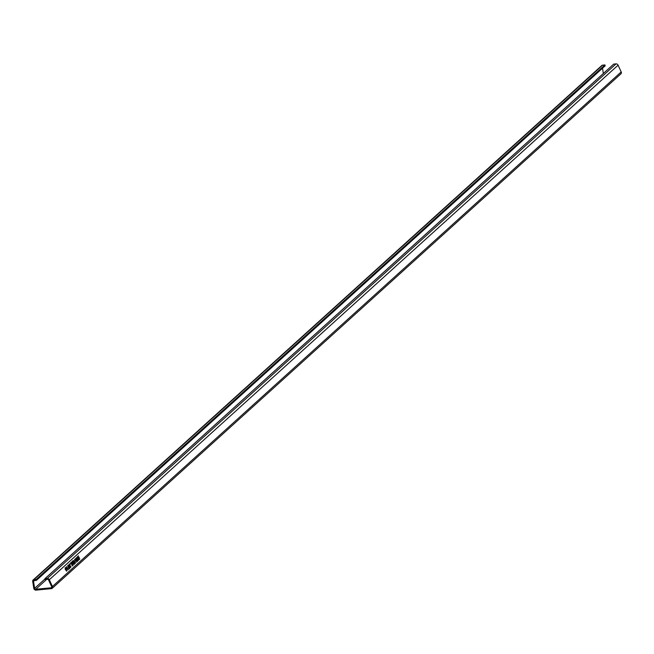 <?xml version="1.0" encoding="UTF-8"?>
<svg xmlns="http://www.w3.org/2000/svg" width="654" height="654" viewBox="0 0 654 654"><rect width="100%" height="100%" fill="white"/><g stroke="black" fill="none" stroke-linecap="round" stroke-linejoin="round"><path stroke-width="0.98" d="M78.374 557.183A0.85 0.482 74.4 0 0 78.823 558.802M79.02 558.72A0.85 0.482 74.4 0 0 78.333 557.216A0.85 0.482 74.4 0 0 79.02 558.72M78.104 558.491L78.971 559.121L79.248 557.445L78.382 556.816L78.104 558.491M78.889 559.137L79.101 557.494L78.308 556.848M76.028 559.309A0.85 0.482 74.4 0 0 76.477 560.919M76.673 560.846A0.85 0.482 74.4 0 0 75.987 559.342A0.85 0.482 74.4 0 0 76.673 560.846M76.902 559.571L76.036 558.941L75.758 560.617L76.624 561.246L76.902 559.571M76.543 561.263L76.755 559.611L75.962 558.966M44.971 578.659L613.738 64.1L616.052 63.879A1.888 1.496 47.9 0 1 618.079 65.179L621.202 71.948A1.888 1.496 47.9 0 1 620.965 73.771L52.197 588.338A1.888 1.496 47.9 0 1 51.453 588.649L35.978 590.121A1.888 1.496 47.9 0 1 33.787 588.289L32.7 581.316A1.888 1.496 47.9 0 1 33.836 579.714L36.158 579.493L36.42 580.36L34.106 580.572A0.948 0.752 47.9 0 0 33.534 581.373L34.621 588.347A0.948 0.752 47.9 0 0 35.717 589.262L51.192 587.791A0.948 0.752 47.9 0 0 51.674 586.72L48.559 579.943A0.948 0.752 47.9 0 0 47.546 579.297L45.232 579.518L44.971 578.659L47.284 578.438A1.888 1.496 47.9 0 1 49.312 579.738L52.426 586.515A1.888 1.496 47.9 0 1 52.197 588.338M68.041 569.961L66.356 566.748L67.779 569.152L67.942 568.301L67.885 570.002L68.122 568.702M69.201 564.116L70.166 564.582L69.365 564.508L69.34 565.481L70.068 565.636L70.583 567.116L70.869 566.184L70.763 567.492L69.12 565.677L69.381 564.01M69.962 564.819L69.218 564.549L69.815 564.86L69.218 564.549L69.185 565.522L69.945 565.816M70.182 566.07L69.953 566.912L70.583 567.116M74.049 563.797L72.741 560.969L74.523 564.091L74.164 564.418L72.398 561.999L72.888 565.579L71.343 562.236L72.888 564.843L72.292 561.377L74.049 563.797L72.185 561.475M75.235 559.186L78.398 555.859L75.202 559.195M76.461 562.023L79.878 558.941L76.461 562.023M78.423 559.505L77.573 557.666L76.796 558.369L77.573 560.249L78.423 559.505L77.458 557.772M74.777 560.584L75.341 563.356L73.125 560.625L74.049 561.246L74.777 560.584M70.101 563.903L70.975 562.571L72.512 565.914L70.91 563.176L70.101 563.903M67.885 565.301L68.85 565.767L68.065 565.685L68.073 566.781L68.752 567.19L69.144 566.47L69.757 568.342L68.948 569.078L69.381 568.081L69.071 567.132L68.866 567.631L67.869 567.002L68.081 565.187M68.654 566.004L67.91 565.735L68.498 566.045L67.91 565.735L67.926 566.822L68.752 567.19M65.245 567.688L66.267 568.228L66.806 571.081L65.163 569.201L65.441 567.574M33.101 580.033L601.868 65.474A1.888 1.496 47.9 0 1 602.612 65.155L604.925 64.934L36.158 579.493M603.348 73.501L602.522 68.212M604.925 64.934L605.187 65.792L36.42 580.36M75.153 559.162L78.317 555.925M76.543 562.178L79.698 558.941M77.646 560.208L78.267 559.546M77.875 558.925L77.581 559.84L77.875 558.925L77.221 559.432L77.499 559.857M77.515 558.14L77.221 559.121L77.515 558.14L76.845 558.655L77.139 559.145M73.273 560.486L74.049 561.246M75.463 563.151L74.621 559.268M75.3 562.849L74.147 561.606L75.3 562.849L74.883 561.042L74.294 561.565M74.147 561.606L74.883 561.042M71.466 562.121L72.888 564.843M73.093 565.293L72.398 561.999M74.376 564.14L72.864 560.854M70.068 563.838L70.91 563.176M72.365 565.955L70.853 562.677M70.616 567.533L70.722 566.225M69.798 565.857L69.185 565.522L69.798 565.857M70.011 564.623L69.046 564.157M68.719 567.672L69.071 567.132M68.915 569.013L69.757 568.342M69.61 568.391L69.005 566.56M68.605 567.231L67.926 566.822L68.605 567.231M68.703 565.808L67.738 565.342M66.455 566.658L67.779 569.152M66.659 571.122L66.267 568.228M66.111 568.269L65.098 567.729M66.626 570.697L65.989 570.492L66.479 570.738L66.193 569.757L66.626 570.697L66.193 569.757L66.675 569.994M66.038 569.798L66.528 570.043L66.038 569.798M66.021 569.364L65.236 569.054L65.866 569.405L65.236 569.054L65.416 568.081L65.384 569.013L66.021 569.364L66.046 568.432L65.416 568.081L66.046 568.432M65.269 568.122L65.899 568.473L65.269 568.122M621.202 71.948L52.426 586.515M618.079 65.179L49.312 579.738M602.612 65.155L33.836 579.714M34.458 580.539L33.534 581.373M45.044 578.913L34.621 588.347M46.638 579.387L35.717 589.262M51.756 587.284L51.192 587.791M616.052 63.879L47.284 578.438"/></g></svg>
